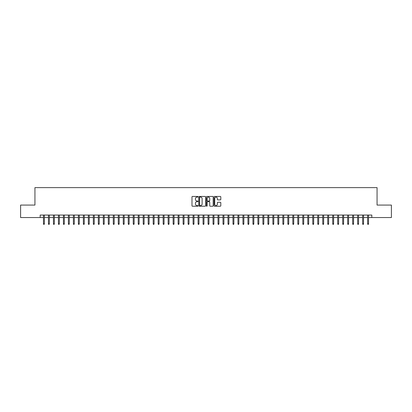 <?xml version="1.0" encoding="UTF-8"?>
<svg xmlns="http://www.w3.org/2000/svg" width="412" height="412" viewBox="0 0 412 412"><rect width="100%" height="100%" fill="white"/><g stroke="black" fill="none" stroke-linecap="round" stroke-linejoin="round"><path stroke-width="0.62" d="M198.023 196.787A0.345 0.345 0 0 0 197.678 196.442L192.476 196.442A0.489 0.489 0 0 0 191.987 196.931L191.987 205.743A0.489 0.489 0 0 0 192.476 206.232L197.678 206.232A0.345 0.345 0 0 0 198.023 205.892A0.345 0.345 0 0 0 197.678 205.547L197.003 205.547A1.566 1.566 0 0 1 195.437 203.981L195.437 203.245A1.566 1.566 0 0 1 197.003 201.679L197.678 201.679A0.345 0.345 0 0 0 198.023 201.339A0.345 0.345 0 0 0 197.678 200.994L197.003 200.994A1.566 1.566 0 0 1 195.437 199.429L195.437 198.692A1.566 1.566 0 0 1 197.003 197.127L197.678 197.127A0.345 0.345 0 0 0 198.023 196.787M220.307 199.892A0.489 0.489 0 0 0 220.796 199.403L220.796 196.931A0.489 0.489 0 0 0 220.307 196.442L214.528 196.442A0.489 0.489 0 0 0 214.039 196.931L214.039 205.743A0.489 0.489 0 0 0 214.528 206.232L220.307 206.232A0.489 0.489 0 0 0 220.796 205.743L220.796 202.756A0.489 0.489 0 0 0 220.307 202.266L217.835 202.266A0.489 0.489 0 0 0 217.345 202.756L217.345 204.239A1.308 1.308 0 0 1 216.037 205.547A1.308 1.308 0 0 1 214.724 204.239L214.724 198.435A1.308 1.308 0 0 1 216.037 197.127A1.308 1.308 0 0 1 217.345 198.435L217.345 199.403A0.489 0.489 0 0 0 217.835 199.892L220.307 199.892M40.175 217.546L20.6 217.546L20.6 205.078L34.938 205.078L34.938 187.62L377.062 187.62L377.062 205.078L391.4 205.078L391.4 217.546L371.825 217.546L371.825 215.054L40.175 215.054L40.175 217.546L43.466 217.546M205.573 196.931A0.489 0.489 0 0 0 205.083 196.442L199.305 196.442A0.489 0.489 0 0 0 198.816 196.931L198.816 205.743A0.489 0.489 0 0 0 199.305 206.232L205.083 206.232A0.489 0.489 0 0 0 205.573 205.743L205.573 196.931M206.917 196.442L212.695 196.442A0.489 0.489 0 0 1 213.184 196.931L213.184 205.743A0.489 0.489 0 0 1 212.695 206.232L210.223 206.232A0.489 0.489 0 0 1 209.734 205.743L209.734 202.168A0.489 0.489 0 0 0 209.245 201.679L207.602 201.679A0.489 0.489 0 0 0 207.112 202.168L207.112 205.892A0.345 0.345 0 0 1 206.773 206.232A0.345 0.345 0 0 1 206.427 205.892L206.427 196.931A0.489 0.489 0 0 1 206.917 196.442M44.362 217.546L48.451 217.546M49.352 217.546L53.442 217.546M54.338 217.546L58.427 217.546M59.328 217.546L63.417 217.546M64.313 217.546L68.402 217.546M69.298 217.546L73.388 217.546M74.289 217.546L78.378 217.546M79.274 217.546L83.363 217.546M84.264 217.546L88.353 217.546M89.25 217.546L93.339 217.546M94.235 217.546L98.324 217.546M99.225 217.546L103.314 217.546M104.21 217.546L108.299 217.546M109.195 217.546L113.29 217.546M114.186 217.546L118.275 217.546M119.171 217.546L123.26 217.546M124.161 217.546L128.25 217.546M129.147 217.546L133.236 217.546M134.132 217.546L138.226 217.546M139.122 217.546L143.211 217.546M144.107 217.546L148.196 217.546M149.098 217.546L153.187 217.546M154.083 217.546L158.172 217.546M159.068 217.546L163.162 217.546M164.058 217.546L168.148 217.546M169.044 217.546L173.133 217.546M174.034 217.546L178.123 217.546M179.019 217.546L183.108 217.546M184.004 217.546L188.093 217.546M188.995 217.546L193.084 217.546M193.98 217.546L198.069 217.546M198.97 217.546L203.059 217.546M203.955 217.546L208.045 217.546M208.941 217.546L213.03 217.546M213.931 217.546L218.02 217.546M218.916 217.546L223.005 217.546M223.907 217.546L227.996 217.546M228.892 217.546L232.981 217.546M233.877 217.546L237.966 217.546M238.867 217.546L242.956 217.546M243.853 217.546L247.942 217.546M248.838 217.546L252.932 217.546M253.828 217.546L257.917 217.546M258.813 217.546L262.902 217.546M263.804 217.546L267.893 217.546M268.789 217.546L272.878 217.546M273.774 217.546L277.868 217.546M278.764 217.546L282.853 217.546M283.75 217.546L287.839 217.546M288.74 217.546L292.829 217.546M293.725 217.546L297.814 217.546M298.71 217.546L302.805 217.546M303.701 217.546L307.79 217.546M308.686 217.546L312.775 217.546M313.676 217.546L317.765 217.546M318.661 217.546L322.751 217.546M323.647 217.546L327.736 217.546M328.637 217.546L332.726 217.546M333.622 217.546L337.711 217.546M338.613 217.546L342.702 217.546M343.598 217.546L347.687 217.546M348.583 217.546L352.672 217.546M353.573 217.546L357.662 217.546M358.558 217.546L362.648 217.546M363.549 217.546L367.638 217.546M368.534 217.546L371.825 217.546M199.846 197.127A0.345 0.345 0 0 0 199.501 197.472L199.501 205.202A0.345 0.345 0 0 0 199.846 205.547L200.556 205.547A1.566 1.566 0 0 0 202.122 203.981L202.122 198.692A1.566 1.566 0 0 0 200.556 197.127L199.846 197.127M209.734 198.46A1.308 1.308 0 0 0 208.426 197.152A1.308 1.308 0 0 0 207.112 198.46L207.112 200.505A0.489 0.489 0 0 0 207.602 200.994L209.245 200.994A0.489 0.489 0 0 0 209.734 200.505L209.734 198.46M43.466 223.731L43.667 224.38L44.166 224.38L44.362 223.731L43.466 223.731L43.466 215.054M44.362 223.731L44.362 215.054M48.451 223.731L48.652 224.38L49.152 224.38L49.352 223.731L48.451 223.731L48.451 215.054M49.352 223.731L49.352 215.054M53.442 223.731L53.642 224.38L54.137 224.38L54.338 223.731L53.442 223.731L53.442 215.054M54.338 223.731L54.338 215.054M58.427 223.731L58.628 224.38L59.127 224.38L59.328 223.731L58.427 223.731L58.427 215.054M59.328 223.731L59.328 215.054M63.417 223.731L63.613 224.38L64.112 224.38L64.313 223.731L63.417 223.731L63.417 215.054M64.313 223.731L64.313 215.054M68.402 223.731L68.603 224.38L69.103 224.38L69.298 223.731L68.402 223.731L68.402 215.054M69.298 223.731L69.298 215.054M73.388 223.731L73.588 224.38L74.088 224.38L74.289 223.731L73.388 223.731L73.388 215.054M74.289 223.731L74.289 215.054M78.378 223.731L78.579 224.38L79.073 224.38L79.274 223.731L78.378 223.731L78.378 215.054M79.274 223.731L79.274 215.054M83.363 223.731L83.564 224.38L84.063 224.38L84.264 223.731L83.363 223.731L83.363 215.054M84.264 223.731L84.264 215.054M88.353 223.731L88.549 224.38L89.049 224.38L89.25 223.731L88.353 223.731L88.353 215.054M89.25 223.731L89.25 215.054M93.339 223.731L93.539 224.38L94.039 224.38L94.235 223.731L93.339 223.731L93.339 215.054M94.235 223.731L94.235 215.054M98.324 223.731L98.525 224.38L99.024 224.38L99.225 223.731L98.324 223.731L98.324 215.054M99.225 223.731L99.225 215.054M103.314 223.731L103.515 224.38L104.009 224.38L104.21 223.731L103.314 223.731L103.314 215.054M104.21 223.731L104.21 215.054M108.299 223.731L108.5 224.38L109 224.38L109.195 223.731L108.299 223.731L108.299 215.054M109.195 223.731L109.195 215.054M113.29 223.731L113.485 224.38L113.985 224.38L114.186 223.731L113.29 223.731L113.29 215.054M114.186 223.731L114.186 215.054M118.275 223.731L118.476 224.38L118.975 224.38L119.171 223.731L118.275 223.731L118.275 215.054M119.171 223.731L119.171 215.054M123.26 223.731L123.461 224.38L123.96 224.38L124.161 223.731L123.26 223.731L123.26 215.054M124.161 223.731L124.161 215.054M128.25 223.731L128.446 224.38L128.946 224.38L129.147 223.731L128.25 223.731L128.25 215.054M129.147 223.731L129.147 215.054M133.236 223.731L133.437 224.38L133.936 224.38L134.132 223.731L133.236 223.731L133.236 215.054M134.132 223.731L134.132 215.054M138.226 223.731L138.422 224.38L138.921 224.38L139.122 223.731L138.226 223.731L138.226 215.054M139.122 223.731L139.122 215.054M143.211 223.731L143.412 224.38L143.912 224.38L144.107 223.731L143.211 223.731L143.211 215.054M144.107 223.731L144.107 215.054M148.196 223.731L148.397 224.38L148.897 224.38L149.098 223.731L148.196 223.731L148.196 215.054M149.098 223.731L149.098 215.054M153.187 223.731L153.382 224.38L153.882 224.38L154.083 223.731L153.187 223.731L153.187 215.054M154.083 223.731L154.083 215.054M158.172 223.731L158.373 224.38L158.872 224.38L159.068 223.731L158.172 223.731L158.172 215.054M159.068 223.731L159.068 215.054M163.162 223.731L163.358 224.38L163.858 224.38L164.058 223.731L163.162 223.731L163.162 215.054M164.058 223.731L164.058 215.054M168.148 223.731L168.348 224.38L168.843 224.38L169.044 223.731L168.148 223.731L168.148 215.054M169.044 223.731L169.044 215.054M173.133 223.731L173.334 224.38L173.833 224.38L174.034 223.731L173.133 223.731L173.133 215.054M174.034 223.731L174.034 215.054M178.123 223.731L178.319 224.38L178.818 224.38L179.019 223.731L178.123 223.731L178.123 215.054M179.019 223.731L179.019 215.054M183.108 223.731L183.309 224.38L183.809 224.38L184.004 223.731L183.108 223.731L183.108 215.054M184.004 223.731L184.004 215.054M188.093 223.731L188.294 224.38L188.794 224.38L188.995 223.731L188.093 223.731L188.093 215.054M188.995 223.731L188.995 215.054M193.084 223.731L193.285 224.38L193.779 224.38L193.98 223.731L193.084 223.731L193.084 215.054M193.98 223.731L193.98 215.054M198.069 223.731L198.27 224.38L198.769 224.38L198.97 223.731L198.069 223.731L198.069 215.054M198.97 223.731L198.97 215.054M203.059 223.731L203.255 224.38L203.755 224.38L203.955 223.731L203.059 223.731L203.059 215.054M203.955 223.731L203.955 215.054M208.045 223.731L208.245 224.38L208.745 224.38L208.941 223.731L208.045 223.731L208.045 215.054M208.941 223.731L208.941 215.054M213.03 223.731L213.231 224.38L213.73 224.38L213.931 223.731L213.03 223.731L213.03 215.054M213.931 223.731L213.931 215.054M218.02 223.731L218.221 224.38L218.715 224.38L218.916 223.731L218.02 223.731L218.02 215.054M218.916 223.731L218.916 215.054M223.005 223.731L223.206 224.38L223.706 224.38L223.907 223.731L223.005 223.731L223.005 215.054M223.907 223.731L223.907 215.054M227.996 223.731L228.191 224.38L228.691 224.38L228.892 223.731L227.996 223.731L227.996 215.054M228.892 223.731L228.892 215.054M232.981 223.731L233.182 224.38L233.681 224.38L233.877 223.731L232.981 223.731L232.981 215.054M233.877 223.731L233.877 215.054M237.966 223.731L238.167 224.38L238.666 224.38L238.867 223.731L237.966 223.731L237.966 215.054M238.867 223.731L238.867 215.054M242.956 223.731L243.157 224.38L243.652 224.38L243.853 223.731L242.956 223.731L242.956 215.054M243.853 223.731L243.853 215.054M247.942 223.731L248.142 224.38L248.642 224.38L248.838 223.731L247.942 223.731L247.942 215.054M248.838 223.731L248.838 215.054M252.932 223.731L253.128 224.38L253.627 224.38L253.828 223.731L252.932 223.731L252.932 215.054M253.828 223.731L253.828 215.054M257.917 223.731L258.118 224.38L258.618 224.38L258.813 223.731L257.917 223.731L257.917 215.054M258.813 223.731L258.813 215.054M262.902 223.731L263.103 224.38L263.603 224.38L263.804 223.731L262.902 223.731L262.902 215.054M263.804 223.731L263.804 215.054M267.893 223.731L268.088 224.38L268.588 224.38L268.789 223.731L267.893 223.731L267.893 215.054M268.789 223.731L268.789 215.054M272.878 223.731L273.079 224.38L273.578 224.38L273.774 223.731L272.878 223.731L272.878 215.054M273.774 223.731L273.774 215.054M277.868 223.731L278.064 224.38L278.563 224.38L278.764 223.731L277.868 223.731L277.868 215.054M278.764 223.731L278.764 215.054M282.853 223.731L283.054 224.38L283.554 224.38L283.75 223.731L282.853 223.731L282.853 215.054M283.75 223.731L283.75 215.054M287.839 223.731L288.039 224.38L288.539 224.38L288.74 223.731L287.839 223.731L287.839 215.054M288.74 223.731L288.74 215.054M292.829 223.731L293.025 224.38L293.524 224.38L293.725 223.731L292.829 223.731L292.829 215.054M293.725 223.731L293.725 215.054M297.814 223.731L298.015 224.38L298.515 224.38L298.71 223.731L297.814 223.731L297.814 215.054M298.71 223.731L298.71 215.054M302.805 223.731L303 224.38L303.5 224.38L303.701 223.731L302.805 223.731L302.805 215.054M303.701 223.731L303.701 215.054M307.79 223.731L307.991 224.38L308.485 224.38L308.686 223.731L307.79 223.731L307.79 215.054M308.686 223.731L308.686 215.054M312.775 223.731L312.976 224.38L313.475 224.38L313.676 223.731L312.775 223.731L312.775 215.054M313.676 223.731L313.676 215.054M317.765 223.731L317.961 224.38L318.461 224.38L318.661 223.731L317.765 223.731L317.765 215.054M318.661 223.731L318.661 215.054M322.751 223.731L322.951 224.38L323.451 224.38L323.647 223.731L322.751 223.731L322.751 215.054M323.647 223.731L323.647 215.054M327.736 223.731L327.937 224.38L328.436 224.38L328.637 223.731L327.736 223.731L327.736 215.054M328.637 223.731L328.637 215.054M332.726 223.731L332.927 224.38L333.421 224.38L333.622 223.731L332.726 223.731L332.726 215.054M333.622 223.731L333.622 215.054M337.711 223.731L337.912 224.38L338.412 224.38L338.613 223.731L337.711 223.731L337.711 215.054M338.613 223.731L338.613 215.054M342.702 223.731L342.897 224.38L343.397 224.38L343.598 223.731L342.702 223.731L342.702 215.054M343.598 223.731L343.598 215.054M347.687 223.731L347.888 224.38L348.387 224.38L348.583 223.731L347.687 223.731L347.687 215.054M348.583 223.731L348.583 215.054M352.672 223.731L352.873 224.38L353.372 224.38L353.573 223.731L352.672 223.731L352.672 215.054M353.573 223.731L353.573 215.054M357.662 223.731L357.863 224.38L358.358 224.38L358.558 223.731L357.662 223.731L357.662 215.054M358.558 223.731L358.558 215.054M362.648 223.731L362.848 224.38L363.348 224.38L363.549 223.731L362.648 223.731L362.648 215.054M363.549 223.731L363.549 215.054M367.638 223.731L367.834 224.38L368.333 224.38L368.534 223.731L367.638 223.731L367.638 215.054M368.534 223.731L368.534 215.054"/></g></svg>
